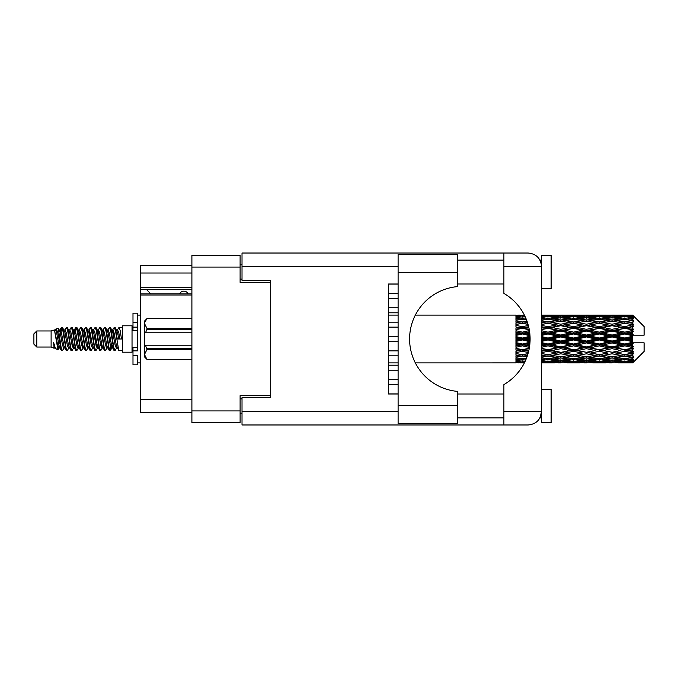 <?xml version="1.0" encoding="UTF-8"?>
<svg xmlns="http://www.w3.org/2000/svg" width="678" height="678" viewBox="0 0 678 678"><rect width="100%" height="100%" fill="white"/><g stroke="black" fill="none" stroke-linecap="round" stroke-linejoin="round"><path stroke-width="1.02" d="M191.899 295.006L140.448 295.006L140.448 293.871L191.899 293.871M270.708 397.63L270.708 395.621L240.105 395.621L240.105 422.784L191.899 422.784L191.899 255.216L240.105 255.216L240.105 282.379L270.708 282.379L270.708 280.37L270.708 397.63L242.021 397.63L242.021 411.597L398.105 411.597M242.021 413.216L240.105 413.216M240.105 264.784L242.021 264.784M191.899 273.005L140.448 273.005L140.448 265.352L191.899 265.352M191.899 412.648L140.448 412.648L140.448 399.639L191.899 399.639M140.448 295.006L140.448 399.639M140.448 273.005L140.448 287.353L191.899 287.353M140.448 287.353L140.448 293.871M140.448 289.362L191.899 289.362M388.545 384.528L398.105 384.528L388.545 384.528M398.105 379.553L388.545 379.553L398.105 379.553M457.786 272.531L457.786 286.582A52.604 52.604 0 0 0 409.588 339A52.604 52.604 0 0 0 457.786 391.418L457.786 423.64L398.105 423.64L398.105 254.36L457.786 254.36L457.786 272.531L398.105 272.531M540.739 261.759L539.993 260.098L541.569 260.098M242.021 411.597L242.021 424.979L528.179 424.979C536.256 424.131 540.722 419.665 541.569 411.597L541.569 255.309L551.138 255.309L551.138 288.786L541.569 288.786M541.569 389.214L551.138 389.214L551.138 422.691L541.569 422.691L541.569 411.597L539.993 417.902L541.569 417.902M457.786 417.902L503.89 417.902M457.786 393.994L503.89 393.994M457.786 284.006L503.89 284.006M457.786 260.098L503.89 260.098M503.89 266.403L503.89 253.021L528.179 253.021C536.256 253.869 540.722 258.335 541.569 266.403L503.89 266.403L503.89 293.388A52.791 52.791 0 0 1 503.89 384.612L503.89 411.597L541.569 411.597M270.708 280.37L242.021 280.37L242.021 253.021L503.89 253.021M398.105 393.994L388.545 393.994L388.545 284.006L398.105 284.006M503.89 424.979L503.89 411.597M539.993 260.098L541.307 263.767M540.747 416.224L539.993 417.902M388.545 284.099L398.105 284.099L388.545 284.099M388.545 312.795L398.105 312.795L388.545 312.795M398.105 307.82L388.545 307.82L398.105 307.82M388.545 298.447L398.105 298.447L388.545 298.447M398.105 293.472L388.545 293.472L398.105 293.472M388.545 370.18L398.105 370.18L388.545 370.18M398.105 365.205L388.545 365.205L398.105 365.205M398.105 393.901L388.545 393.901L398.105 393.901M388.545 327.143L398.105 327.143L388.545 327.143M398.105 322.169L388.545 322.169L398.105 322.169M388.545 341.483L398.105 341.483M398.105 336.517L388.545 336.517M388.545 355.831L398.105 355.831L388.545 355.831M398.105 350.857L388.545 350.857L398.105 350.857M188.17 293.871A4.78 4.78 -90 0 0 179.594 293.811L150.711 293.811A4.212 4.212 90 0 1 150.669 293.769L146.372 289.362M36.773 347.034L36.773 330.966L33.9 333.839L33.9 344.161L36.773 347.034L51.113 347.034L54.104 348.272L54.647 347.704L54.215 348.077L55.41 348.077M36.773 330.966L51.113 330.966L51.113 347.034M122.464 339L122.464 352.196L132.032 352.196L132.032 325.804L122.464 325.804L122.464 339M51.113 330.966L54.443 329.949L57.961 349.865L55.435 348.475L53.638 342.619L54.104 348.272M58.435 342.67L57.808 345.475M57.961 349.865L60.189 345.433M55.96 328.957L58.249 328.322L59.893 339L59.893 343.466L57.579 331.601L55.96 328.957L54.969 330.296L55.41 329.923L56.605 332.576L58.994 345.424L59.757 347.704L60.579 347.772M107.573 330.296L109.505 327.33L110.7 330.745L113.946 350.373L115.218 350.373L116.98 347.39M109.505 327.33L110.438 327.627L111.294 330.745L113.692 347.255L114.887 350.67M112.192 330.61L114.285 327.33L115.48 330.745L118.735 350.373L122.464 350.67M117.141 330.296L119.065 327.33L120.26 330.745L121.464 339L117.277 339L115.218 327.627L117.574 332.576L118.769 339M59.893 343.466L61.681 350.67L62.622 350.373L64.376 347.39M59.893 339L61.088 347.255L62.283 350.67M60.189 332.567L61.681 327.33L62.876 330.745L66.13 350.373L67.402 350.373L68.995 347.704M61.681 327.33L62.622 327.627L63.478 330.745L65.868 347.255L67.063 350.67M63.774 329.923L64.969 329.923L66.469 327.33L67.664 330.745L70.91 350.373L72.182 350.373L73.936 347.39M72.521 346.805L72.995 343.788M66.469 327.33L67.402 327.627L68.258 330.745L70.648 347.255L71.843 350.67M72.944 347.772L73.343 345.433M68.554 329.923L69.749 329.923L71.249 327.33L72.444 330.745L75.69 350.373L76.961 350.373L78.555 347.704M71.249 327.33L72.182 327.627L73.038 330.745L75.436 347.255L76.631 350.67M74.529 332.567L76.029 327.33L77.224 330.745L80.479 350.373L81.75 350.373L83.335 347.704M82.08 346.805L82.555 343.788M76.029 327.33L76.961 327.627L77.826 330.745L80.216 347.255L81.411 350.67M82.513 347.772L82.902 345.433M78.885 330.296L80.809 327.33L82.004 330.745L85.258 350.373L86.53 350.373L88.284 347.39M86.869 346.805L87.343 343.788M80.809 327.33L81.75 327.627L82.606 330.745L84.996 347.255L86.191 350.67M87.293 347.772L87.691 345.433M83.504 330.61L85.597 327.33L86.792 330.745L90.038 350.373L91.31 350.373L92.903 347.704M85.597 327.33L86.53 327.627L87.386 330.745L89.776 347.255L90.971 350.67M87.682 329.923L88.886 329.923L90.377 327.33L91.572 330.745L94.818 350.373L96.09 350.373L97.844 347.39M96.429 346.805L96.903 343.788M90.377 327.33L91.31 327.627L92.166 330.745L94.564 347.255L95.759 350.67M96.852 347.772L97.251 345.433M93.225 330.296L95.157 327.33L96.352 330.745L99.607 350.373L100.878 350.373L102.632 347.39M101.208 346.805L101.683 343.788M95.157 327.33L96.09 327.627L96.954 330.745L99.344 347.255L100.539 350.67M101.641 347.772L102.039 345.433M97.844 330.61L99.937 327.33L101.132 330.745L104.387 350.373L105.658 350.373L107.251 347.704M99.937 327.33L100.878 327.627L101.734 330.745L104.124 347.255L105.319 350.67M102.632 330.61L104.726 327.33L105.921 330.745L109.166 350.373L110.438 350.373L111.599 345.433M109.802 350.433L111.251 343.788M104.726 327.33L105.658 327.627L106.514 330.745L108.904 347.255L110.099 350.67M60.537 334.212L61.986 327.567M74.877 334.212L75.36 331.195M84.097 332.567L84.496 330.228M84.445 334.212L84.919 331.195M88.877 332.567L89.276 330.228M89.225 334.212L89.699 331.195M98.446 332.567L98.844 330.228M98.793 334.212L99.268 331.195M103.225 332.567L103.624 330.228M103.573 334.212L104.048 331.195M112.794 332.567L113.184 330.228M113.141 334.212L113.616 331.195M114.285 327.33L115.218 327.627M628.87 339L632.625 338.119L632.625 339.881L628.87 339L624.87 339L573.613 350.06L541.569 355.772M603.25 339L612.056 336.932L620.879 339L612.056 341.068L603.25 339L599.25 339L541.569 351.297M577.622 339L586.419 336.932L595.242 339L586.419 341.068L577.622 339L573.613 339L541.569 346.094M551.977 339L560.799 336.932L569.605 339L560.799 341.068L551.977 339L547.977 339L541.569 340.441M530.086 339.881L526.34 339L530.086 338.119M541.569 338.432L543.976 339L541.569 339.568M522.348 362.908L519.95 362.908M515.941 362.891L415.334 362.908M524.458 362.73L522.348 362.789M525.204 361.196L515.941 360.865L515.941 361.56L518.348 361.738L515.941 361.908L515.941 362.374L524.747 362.162M526.518 358.094L522.348 358.67L515.941 357.781L515.941 358.882L518.348 359.187L515.941 359.484L515.941 360.391L522.348 359.679L525.713 360.06M528.026 353.645L522.348 354.67L515.941 353.509L515.941 354.95L518.348 355.365L515.941 355.772L515.941 357.06L522.348 356.043L527.009 356.789M529.281 348.212L522.348 349.687L515.941 348.322L515.941 350.018L518.348 350.518L515.941 351.009L515.941 352.594L522.348 351.331L528.332 352.518M529.993 342.263L522.348 344.034L515.941 342.551L515.941 344.399L518.348 344.949L515.941 345.492L515.941 347.28L522.348 345.848L529.416 347.424M530.027 336.263L522.348 338.059L515.941 336.559L515.941 338.432L518.348 339L515.941 339.568L515.941 341.441L522.348 339.941L530.027 341.737M529.416 330.576L522.348 332.152L515.941 330.72L515.941 332.508L518.348 333.051L515.941 333.601L515.941 335.449L522.348 333.966L529.993 335.737M528.332 325.482L522.348 326.669L515.941 325.406L515.941 326.991L518.348 327.482L515.941 327.983L515.941 329.678L522.348 328.313L529.281 329.788M527.009 321.211L522.348 321.957L515.941 320.94L515.941 322.228L518.348 322.635L515.941 323.05L515.941 324.491L522.348 323.33L528.026 324.355M525.713 317.94L522.348 318.321L515.941 317.609L515.941 318.516L518.348 318.813L515.941 319.118L515.941 320.219L522.348 319.33L526.518 319.906M524.747 315.838L515.941 315.626L515.941 316.092L518.348 316.262L515.941 316.431L515.941 317.126L525.204 316.804M519.95 315.092L515.941 315.414L524.458 315.27M632.625 315.101L628.87 315.134L632.625 315.101L633.583 316.05M632.625 315.465L624.87 315.99L616.065 315.516L632.625 315.465L633.583 316.295L632.625 315.211M632.625 316.007L632.625 316.55L628.87 316.262L632.625 316.007L633.583 316.643L632.625 315.558M632.625 317.262L624.87 318.321L616.065 317.363L624.87 316.567L632.625 317.262L633.583 317.855L632.625 316.55M632.625 318.355L632.625 319.296L628.87 318.813L633.583 318.643L632.625 317.474M632.625 320.414L624.87 321.957L616.065 320.575L624.87 319.33L633.583 320.736L632.625 319.296M632.625 321.999L632.625 323.287L628.87 322.635L633.583 321.914L632.625 320.736M632.625 324.745L624.87 326.669L616.065 324.948L624.87 323.33L633.583 324.77L632.625 323.287M632.625 326.72L632.625 328.262L628.87 327.482L633.583 326.271L632.625 325.152M632.625 329.966L632.625 330.432L624.87 332.152L616.065 330.194L624.87 328.313L632.625 329.966L633.583 329.694L632.625 328.262M632.625 332.203L632.625 333.907L628.87 333.051L632.625 332.203L633.583 331.415L632.625 330.432M632.625 335.754L632.625 336.254L624.87 338.059L616.065 336L624.87 333.966L632.625 335.754L632.625 335.178L633.557 335.178L632.625 333.907M633.557 335.178L644.1 335.178L644.1 326.567L633.15 315.617M632.625 338.119L632.625 336.254M632.625 341.746L632.625 342.246L624.87 344.034L616.065 342L624.87 339.941L632.625 341.746L632.625 339.881M633.15 362.383L644.1 351.433L644.1 342.822L632.625 342.822L632.625 342.246M632.625 344.093L632.625 345.797L628.87 344.949L632.625 344.093L633.557 342.822M632.625 347.568L632.625 348.034L624.87 349.687L616.065 347.806L624.87 345.848L632.625 347.568L633.583 346.585L632.625 345.797M632.625 349.738L632.625 351.28L628.87 350.518L632.625 349.738L633.583 348.306L632.625 348.034M632.625 352.848L624.87 354.67L616.065 353.052L624.87 351.331L632.625 352.848L633.583 351.729L632.625 351.28M632.625 354.713L632.625 356.001L628.87 355.365L632.625 354.713L633.583 353.23L632.625 353.255M632.625 357.264L624.87 358.67L616.065 357.425L624.87 356.043L632.625 357.264L633.583 356.086L632.625 356.001M632.625 358.704L632.625 359.645L628.87 359.187L632.625 358.704L633.583 357.264L632.625 357.586M632.625 360.526L624.87 361.433L616.065 360.637L624.87 359.679L632.625 360.526L633.583 359.357L632.625 359.645M632.625 361.45L632.625 361.993L628.87 361.738L632.625 361.45L633.583 360.145L632.625 360.738M618.472 362.891L624.87 362.908L616.065 362.484L624.87 362.01L632.625 362.442L633.583 361.357L632.625 361.993M632.625 362.442L624.87 362.789M632.625 362.789L628.87 362.866L632.625 362.789L633.583 361.705L632.625 362.535M633.583 361.95L632.625 362.899L633.583 361.95M541.578 362.891L554.384 362.891M541.569 362.823L543.976 362.866L541.569 362.891M519.026 362.696L518.348 362.866M544.654 362.696L543.976 362.866M547.977 362.908L541.569 362.586M567.198 362.891L580.029 362.891M560.799 362.908L558.392 362.908M541.569 362.374L556.799 362.484L547.977 362.789M541.569 361.56L543.976 361.738L541.569 361.908M520.373 361.264L518.348 361.738M522.348 362.01L522.348 360.832M524.331 361.264L525.086 361.442M545.993 361.264L543.976 361.738M547.977 362.01L547.977 360.832M558.189 362.145L556.799 362.484M551.299 362.696L551.977 362.866M560.799 362.645L560.799 361.544M570.283 362.696L569.605 362.866M573.613 362.908L564.791 362.484L573.613 362.01L582.427 362.484L573.613 362.789M592.835 362.891L605.649 362.891M586.419 362.908L584.021 362.908M560.799 362.289L551.977 361.738L560.799 361.018L569.605 361.738L560.799 362.289M541.569 360.391L547.977 359.679L556.799 360.637L547.977 361.433L541.569 360.865M541.569 358.882L543.976 359.187L541.569 359.484M521.467 358.552L518.348 359.187M522.348 359.679L522.348 358.382M523.238 358.552L526.103 359.137M547.087 358.552L543.976 359.187M547.977 359.679L547.977 358.382M559.384 360.06L556.799 360.637M549.96 361.264L551.977 361.738M560.799 361.018L560.799 359.772M571.622 361.264L569.605 361.738M563.41 362.145L564.791 362.484M573.613 362.01L573.613 360.832M583.817 362.145L582.427 362.484M576.944 362.696L577.622 362.866M586.419 362.645L586.419 361.544M595.92 362.696L595.242 362.866M599.25 362.908L590.428 362.484L599.25 362.01L608.047 362.484L599.25 362.789M624.87 362.908L631.277 362.891M612.056 362.908L609.649 362.908M586.419 362.289L577.622 361.738L586.419 361.018L595.242 361.738L586.419 362.289M573.613 361.433L564.791 360.637L573.613 359.679L582.427 360.637L573.613 361.433M560.799 360.221L551.977 359.187L560.799 358.009L569.605 359.187L560.799 360.221M541.569 357.06L547.977 356.043L556.799 357.425L547.977 358.67L541.569 357.781M527.433 355.552L526.34 355.365L527.56 355.162M541.569 354.95L543.976 355.365L547.977 354.713L551.977 355.365L560.799 353.806L569.605 355.365L560.799 356.814L541.569 353.628M522.348 354.67L518.348 355.365L522.348 354.713L526.34 355.365L515.941 353.628L515.941 354.95M527.984 353.763L522.348 354.713L522.348 356.043M547.977 356.043L547.977 354.67L541.569 353.509M560.799 358.009L560.799 356.687L556.799 357.425M548.858 358.552L551.977 359.187M572.724 358.552L569.605 359.187M562.215 360.06L564.791 360.637M573.613 359.679L573.613 358.382M585.012 360.06L582.427 360.637M575.597 361.264L577.622 361.738M586.419 361.018L586.419 359.772M597.267 361.264L595.242 361.738M589.029 362.145L590.428 362.484M599.25 362.01L599.25 360.832M609.446 362.145L608.047 362.484M602.572 362.696L603.25 362.866M612.056 362.645L612.056 361.544M621.557 362.696L620.879 362.866M612.056 362.289L603.25 361.738L612.056 361.018L620.879 361.738L612.056 362.289M599.25 361.433L590.428 360.637L599.25 359.679L608.047 360.637L599.25 361.433M586.419 360.221L577.622 359.187L586.419 358.009L595.242 359.187L586.419 360.221M573.613 358.67L564.791 357.425L573.613 356.043L582.427 357.425L573.613 358.67M541.569 352.594L547.977 351.331L556.799 353.052L547.977 354.67M528.713 351.001L526.34 350.518L528.942 349.984M541.569 350.018L543.976 350.518L541.569 351.009M522.348 349.687L515.941 351.297M529.196 348.678L518.348 350.518M522.348 351.331L522.348 350.06L526.34 350.518M547.977 351.331L547.977 350.06L543.976 350.518M560.799 353.806L560.799 352.492L556.799 353.052M573.613 356.043L573.613 354.713L569.605 355.365L573.613 354.713L577.622 355.365L586.419 353.806L595.242 355.365L586.419 356.814L560.799 352.492L564.791 353.052L573.613 351.331L582.427 353.052L573.613 354.67L564.791 353.052M560.799 356.687L564.791 357.425M586.419 358.009L586.419 356.687L582.427 357.425M574.495 358.552L577.622 359.187M598.36 358.552L595.242 359.187M587.834 360.06L590.428 360.637M599.25 359.679L599.25 358.382M610.641 360.06L608.047 360.637M601.233 361.264L603.25 361.738M612.056 361.018L612.056 359.772M622.896 361.264L620.879 361.738M614.675 362.145L616.065 362.484M624.87 362.01L624.87 360.832M628.192 362.696L628.87 362.866M612.056 360.221L603.25 359.187L612.056 358.009L620.879 359.187L612.056 360.221M599.25 358.67L590.428 357.425L599.25 356.043L608.047 357.425L599.25 358.67M560.799 352.289L551.977 350.518L560.799 348.67L569.605 350.518L560.799 352.492L547.977 350.06L551.977 350.518M541.569 347.28L547.977 345.848L556.799 347.806L547.977 349.687L541.569 348.322M529.671 345.695L526.34 344.949L529.84 344.144M541.569 344.399L543.976 344.949L541.569 345.492M522.348 344.034L522.348 344.712L515.941 346.094M529.942 343.034L518.348 344.949M522.348 345.848L522.348 344.712L526.34 344.949M547.977 345.848L547.977 344.712L543.976 344.949M547.977 349.687L541.569 348.772M560.799 348.67L560.799 347.45L556.799 347.806M573.613 351.331L573.613 350.06L569.605 350.518M573.613 354.67L582.427 353.052M586.419 353.806L586.419 352.492L590.428 353.052L599.25 351.331L608.047 353.052L599.25 354.67L590.428 353.052M599.25 356.043L599.25 354.713L595.242 355.365L599.25 354.713L603.25 355.365L612.056 353.806L620.879 355.365L612.056 356.814L573.613 350.06L577.622 350.518L586.419 348.67L595.242 350.518L586.419 352.289L577.622 350.518M586.419 356.687L590.428 357.425M612.056 358.009L612.056 356.687L608.047 357.425M600.132 358.552L603.25 359.187M623.989 358.552L620.879 359.187M613.471 360.06L616.065 360.637M624.87 359.679L624.87 358.382M626.853 361.264L628.87 361.738M573.613 349.687L564.791 347.806L573.613 345.848L582.427 347.806L573.613 350.06L560.799 347.45L564.791 347.806M560.799 346.924L551.977 344.949L560.799 342.924L569.605 344.949L560.799 346.924L560.799 347.45L547.977 344.712L551.977 344.949M541.569 341.441L547.977 339.941L556.799 342L547.977 344.034L541.569 342.551M522.348 338.059L522.348 339L515.941 340.441M530.069 337.263L522.348 339L518.348 339M522.348 339.941L522.348 339L526.34 339M547.977 339.941L547.977 339L543.976 339M547.977 344.034L547.977 344.712L541.569 343.297M560.799 342.924L560.799 341.873L556.799 342M573.613 345.848L573.613 344.712L569.605 344.949M586.419 348.67L586.419 347.45L582.427 347.806M586.419 352.289L595.242 350.518M599.25 351.331L599.25 350.06L603.25 350.518L612.056 348.67L620.879 350.518L612.056 352.289L603.25 350.518M599.25 354.67L608.047 353.052M612.056 353.806L612.056 352.492L616.065 353.052M624.87 356.043L624.87 354.713L621.675 355.23L624.87 354.713L628.87 355.365L586.419 347.45L590.428 347.806L599.25 345.848L608.047 347.806L599.25 349.687L590.428 347.806M612.056 356.687L616.065 357.425M625.76 358.552L628.87 359.187M586.419 346.924L577.622 344.949L586.419 342.924L595.242 344.949L586.419 346.924L586.419 347.45L573.613 344.712L577.622 344.949M573.613 344.034L564.791 342L573.613 339.941L582.427 342L573.613 344.034L573.613 344.712L560.799 341.873L564.791 342M541.569 335.449L547.977 333.966L556.799 336L547.977 338.059L541.569 336.559M529.84 333.856L526.34 333.051L529.671 332.305M541.569 332.508L543.976 333.051L541.569 333.601M522.348 332.152L522.348 333.288L515.941 334.703M529.594 331.728L522.348 333.288L518.348 333.051M522.348 333.966L522.348 333.288L526.34 333.051M547.977 333.966L547.977 333.288L541.569 334.703M541.569 329.678L547.977 328.313L556.799 330.194L547.977 332.152L547.977 333.288L543.976 333.051M547.977 338.059L547.977 339L541.569 337.559M560.799 336.932L560.799 336.127L547.977 339L560.799 341.873L560.799 341.068M560.799 335.076L551.977 333.051L560.799 331.076L569.605 333.051L560.799 335.076L560.799 336.127L556.799 336M573.613 339.941L573.613 339L569.605 339M586.419 342.924L586.419 341.873L582.427 342M599.25 345.848L599.25 344.712L595.242 344.949M599.25 349.687L612.056 347.45L608.047 347.806M612.056 348.67L612.056 347.45L616.065 347.806M612.056 352.289L620.879 350.518M624.87 351.331L624.87 350.06L628.87 350.518M624.87 354.67L633.583 353.23M612.056 346.924L603.25 344.949L612.056 342.924L620.879 344.949L612.056 346.924L612.056 347.45L599.25 344.712L603.25 344.949M599.25 344.034L590.428 342L599.25 339.941L608.047 342L599.25 344.034L599.25 344.712L586.419 341.873L590.428 342M573.613 338.059L564.791 336L573.613 333.966L582.427 336L573.613 338.059L573.613 339L560.799 336.127L564.791 336M547.977 332.152L541.569 330.72M528.942 328.016L526.34 327.482L528.713 326.999M541.569 326.991L543.976 327.482L541.569 327.983M522.348 326.669L522.348 327.94L515.941 329.228M528.645 326.72L522.348 327.94L518.348 327.482M522.348 328.313L526.34 327.482M547.977 328.313L541.569 329.228M541.569 324.491L547.977 323.33L556.799 324.948L547.977 326.669L547.977 327.94L543.976 327.482M560.799 331.076L560.799 330.55L547.977 333.288L551.977 333.051M560.799 329.33L551.977 327.482L560.799 325.711L569.605 327.482L560.799 329.33L560.799 330.55L556.799 330.194M573.613 333.966L573.613 333.288L560.799 336.127L541.569 331.906M573.613 332.152L564.791 330.194L573.613 328.313L582.427 330.194L573.613 332.152L573.613 333.288L569.605 333.051M586.419 336.932L586.419 336.127L573.613 339L586.419 341.873L586.419 341.068M586.419 335.076L577.622 333.051L586.419 331.076L595.242 333.051L586.419 335.076L586.419 336.127L582.427 336M599.25 339.941L599.25 339L595.242 339M612.056 342.924L612.056 341.873L608.047 342M624.87 345.848L624.87 344.712L612.056 347.45L624.87 349.687M624.87 344.034L624.87 344.712L620.879 344.949M633.583 348.306L624.87 350.06L633.583 351.729M599.25 338.059L590.428 336L599.25 333.966L608.047 336L599.25 338.059L599.25 339L586.419 336.127L590.428 336M547.977 326.669L541.569 325.406M527.56 322.838L526.34 322.635L527.433 322.448M541.569 322.228L543.976 322.635L541.569 323.05M522.348 321.957L522.348 323.287L515.941 324.372M527.984 324.237L518.348 322.635L522.348 323.287L526.34 322.635L522.348 323.33M547.977 323.33L541.569 324.372M560.799 325.711L543.976 322.635L547.977 323.287L560.799 321.186L569.605 322.635L560.799 324.194L551.977 322.635L547.977 323.287L547.977 321.957L541.569 320.94M560.799 324.194L560.799 325.508L547.977 327.94L551.977 327.482M573.613 323.33L582.427 324.948L573.613 326.669L564.791 324.948L573.613 323.287L560.799 325.508L556.799 324.948M573.613 328.313L560.799 330.55L564.791 330.194M573.613 326.669L573.613 327.94L569.605 327.482M586.419 331.076L586.419 330.55L573.613 333.288L577.622 333.051M586.419 329.33L577.622 327.482L586.419 325.711L595.242 327.482L586.419 329.33L586.419 330.55L582.427 330.194M599.25 333.966L599.25 333.288L586.419 336.127L541.569 326.703M599.25 332.152L590.428 330.194L599.25 328.313L608.047 330.194L599.25 332.152L599.25 333.288L595.242 333.051M612.056 336.932L612.056 336.127L599.25 339L612.056 341.873L616.065 342M612.056 335.076L603.25 333.051L612.056 331.076L620.879 333.051L612.056 335.076L612.056 336.127L608.047 336M612.056 341.068L612.056 341.873L624.87 344.712L628.87 344.949M624.87 339.941L624.87 339L620.879 339M633.43 342.822L624.87 344.712L633.583 346.585M541.569 320.219L547.977 319.33L556.799 320.575L547.977 321.957M541.569 318.516L543.976 318.813L541.569 319.118M521.467 319.448L518.348 318.813M522.348 318.321L522.348 319.618M523.238 319.448L526.103 318.863M547.087 319.448L543.976 318.813M560.799 319.991L551.977 318.813L560.799 317.779L569.605 318.813L560.799 319.991L560.799 321.313L556.799 320.575M586.419 325.711L569.605 322.635L573.613 323.287L586.419 321.186L595.242 322.635L586.419 324.194L577.622 322.635L573.613 323.287L573.613 321.957L564.791 320.575L573.613 319.33L582.427 320.575L573.613 321.957M586.419 324.194L586.419 325.508L573.613 327.94L560.799 325.508L564.791 324.948M599.25 323.33L608.047 324.948L599.25 326.669L590.428 324.948L599.25 323.287L586.419 325.508L582.427 324.948M599.25 328.313L586.419 330.55L573.613 327.94L577.622 327.482M599.25 326.669L599.25 327.94L595.242 327.482M612.056 331.076L612.056 330.55L599.25 333.288L586.419 330.55L590.428 330.194M612.056 329.33L603.25 327.482L612.056 325.711L620.879 327.482L612.056 329.33L612.056 330.55L608.047 330.194M624.87 333.966L624.87 333.288L612.056 336.127L599.25 333.288L603.25 333.051M624.87 332.152L624.87 333.288L620.879 333.051M624.87 338.059L624.87 339L612.056 336.127L616.065 336M632.625 337.254L624.87 339L632.625 340.746M541.569 317.135L547.977 316.567L556.799 317.363L547.977 318.321L541.569 317.609M541.569 316.092L543.976 316.262L541.569 316.44M520.365 316.728L518.348 316.262M522.348 315.99L522.348 317.168M524.331 316.736L525.086 316.558M545.993 316.736L543.976 316.262M547.977 318.321L547.977 319.618M559.384 317.94L556.799 317.363M548.858 319.448L551.977 318.813M572.724 319.448L569.605 318.813M560.799 321.313L564.791 320.575M586.419 319.991L577.622 318.813L586.419 317.779L595.242 318.813L586.419 319.991L586.419 321.313L582.427 320.575M612.056 325.711L595.242 322.635L599.25 323.287L612.056 321.186L620.879 322.635L612.056 324.194L603.25 322.635L599.25 323.287L599.25 321.957L590.428 320.575L599.25 319.33L608.047 320.575L599.25 321.957M612.056 324.194L612.056 325.508L599.25 327.94L586.419 325.508L590.428 324.948M624.87 323.33L612.056 325.508L608.047 324.948M624.87 328.313L612.056 330.55L599.25 327.94L603.25 327.482M624.87 326.669L624.87 327.94L620.879 327.482M633.583 331.415L624.87 333.288L612.056 330.55L616.065 330.194M633.43 335.178L624.87 333.288L628.87 333.051M573.613 318.321L564.791 317.363L573.613 316.567L582.427 317.363L573.613 318.321L573.613 319.618M560.799 316.982L551.977 316.262L560.799 315.711L569.605 316.262L560.799 316.982L560.799 318.228M541.569 315.414L556.799 315.516L541.569 315.626M541.569 315.109L543.976 315.134L541.569 315.177M519.026 315.304L518.348 315.134M544.654 315.304L543.976 315.134M547.977 315.99L547.977 317.168M558.189 315.855L556.799 315.516M549.96 316.736L551.977 316.262M571.622 316.736L569.605 316.262M562.215 317.94L564.791 317.363M585.012 317.94L582.427 317.363M574.495 319.448L577.622 318.813M598.36 319.448L595.242 318.813M586.419 321.313L590.428 320.575M612.056 319.991L603.25 318.813L612.056 317.779L620.879 318.813L612.056 319.991L612.056 321.313L608.047 320.575M633.583 324.77L620.879 322.635L624.87 323.287L628.074 322.77L624.87 323.287L624.87 321.957M633.583 326.271L624.87 327.94L612.056 325.508L616.065 324.948M633.583 329.694L624.87 327.94L628.87 327.482M599.25 318.321L590.428 317.363L599.25 316.567L608.047 317.363L599.25 318.321L599.25 319.618M586.419 316.982L577.622 316.262L586.419 315.711L595.242 316.262L586.419 316.982L586.419 318.228M573.613 315.99L564.791 315.516L582.427 315.516L573.613 315.99L573.613 317.168M560.799 315.355L551.977 315.134L569.605 315.134L560.799 315.355L560.799 316.457M560.799 315.092L563.206 315.092M554.384 315.109L541.578 315.109M551.299 315.304L551.977 315.134M570.283 315.304L569.605 315.134M563.41 315.855L564.791 315.516M583.817 315.855L582.427 315.516M575.597 316.736L577.622 316.262M597.267 316.736L595.242 316.262M587.834 317.94L590.428 317.363M610.641 317.94L608.047 317.363M600.132 319.448L603.25 318.813M623.989 319.448L620.879 318.813M612.056 321.313L616.065 320.575M612.056 316.982L603.25 316.262L612.056 315.711L620.879 316.262L612.056 316.982L612.056 318.228M599.25 315.99L590.428 315.516L608.047 315.516L599.25 315.99L599.25 317.168M586.419 315.355L577.622 315.134L595.242 315.134L586.419 315.355L586.419 316.457M586.419 315.092L588.826 315.092M580.029 315.109L567.198 315.109M576.944 315.304L577.622 315.134M595.92 315.304L595.242 315.134M589.029 315.855L590.428 315.516M609.446 315.855L608.047 315.516M601.233 316.736L603.25 316.262M622.896 316.736L620.879 316.262M613.471 317.94L616.065 317.363M624.87 318.321L624.87 319.618M625.76 319.448L628.87 318.813M612.056 315.355L603.25 315.134L620.879 315.134L612.056 315.355L612.056 316.457M612.056 315.092L614.463 315.092M605.649 315.109L592.835 315.109M602.572 315.304L603.25 315.134M621.557 315.304L620.879 315.134M614.675 315.855L616.065 315.516M624.87 315.99L624.87 317.168M626.853 316.736L628.87 316.262M631.277 315.109L618.472 315.109M628.192 315.304L628.87 315.134M53.638 347.45L54.215 348.077M58.757 330.042L59.427 330.296L60.189 332.576L62.579 345.424L63.774 348.077L64.207 347.704M67.402 327.627L69.749 332.576L72.148 345.424L73.343 348.077L73.775 347.704M75.733 339L76.326 335.525M76.961 327.627L79.318 332.576L81.707 345.424L82.902 348.077L84.097 348.077M86.53 327.627L88.886 332.576L91.276 345.424L92.471 348.077L93.666 348.077M94.861 339L95.454 335.525M96.09 327.627L98.446 332.576L100.836 345.424L102.031 348.077L102.471 347.704M105.658 327.627L108.014 332.576L110.404 345.424L111.599 348.077L112.794 345.433M53.638 342.619L55.435 348.475M59.588 330.61L60.189 329.923L61.384 332.576L63.774 345.424L66.13 350.373M69.749 329.923L70.953 332.576L73.343 345.424L75.69 350.373M78.123 329.923L79.318 329.923L80.513 332.576L82.902 345.424L85.258 350.373M88.886 329.923L90.081 332.576L92.471 345.424L94.818 350.373M95.454 342.475L96.056 339M98.013 330.296L98.446 329.923L99.641 332.576L102.031 345.424L104.387 350.373M106.81 329.923L108.014 329.923L109.209 332.576L111.599 345.424L113.946 350.373M116.379 329.923L117.574 329.923L118.769 332.576L119.964 339M54.443 329.949L57.8 345.424L58.994 348.077L59.427 347.704M62.622 327.627L64.969 332.576L67.359 345.424L68.554 348.077L69.749 348.077M72.182 327.627L74.538 332.576L76.928 345.424L78.123 348.077L79.318 348.077M81.75 327.627L84.097 332.576L86.487 345.424L87.682 348.077L88.123 347.704M90.081 339L90.674 335.525M91.31 327.627L93.666 332.576L96.056 345.424L97.251 348.077L97.683 347.704M100.878 327.627L103.225 332.576L105.615 345.424L106.81 348.077L108.014 348.077M112.362 330.296L112.794 329.923L111.599 329.923L112.794 332.576L115.184 345.424L116.379 348.077L116.811 347.704M64.969 329.923L66.164 332.576L68.554 345.424L70.91 350.373M73.343 332.567L74.538 329.923L75.733 332.576L78.123 345.424L80.479 350.373M83.665 330.296L84.097 329.923L85.292 332.576L87.682 345.424L90.038 350.373M92.471 329.923L93.666 329.923L94.861 332.576L97.251 345.424L99.607 350.373M102.031 329.923L103.225 329.923L104.42 332.576L106.81 345.424L109.166 350.373M109.802 342.475L110.404 339M112.794 329.923L113.989 332.576L116.379 345.424L118.735 350.373M515.941 315.626L515.941 316.77M515.941 317.609L515.941 318.889M515.941 320.94L515.941 322.27M529.196 329.322L515.941 326.991M515.941 325.406L515.941 326.703M529.942 334.966L515.941 331.906L515.941 332.508M515.941 330.72L515.941 331.906M530.069 340.737L515.941 337.559L515.941 338.432M515.941 336.559L515.941 337.559M529.594 346.272L515.941 343.297L515.941 344.399M515.941 342.551L515.941 343.297M528.645 351.28L515.941 348.772L515.941 350.018M515.941 348.322L515.941 348.772M515.941 357.781L515.941 358.882M515.941 360.865L515.941 361.56M515.941 361.772L515.941 362.823M137.77 347.45L132.99 347.45L132.99 350.857L137.77 350.857L137.77 322.542L132.99 322.542L132.99 313.177L137.77 313.177L137.77 327.143L132.99 327.143L132.99 330.55L137.77 330.55M132.99 350.857L132.99 364.823L137.77 364.823L137.77 355.458L132.99 355.458M132.99 322.542L132.99 327.143M191.899 349.611L146.948 349.611L145.516 345.221L191.899 345.221M146.948 348.755L191.899 348.755M191.899 329.245L146.948 329.245L145.516 332.779L144.465 332.779L144.465 323.508L146.948 328.389L191.899 328.389M146.948 329.245L146.948 328.389M145.516 345.221L144.465 345.221L144.465 354.492L146.948 359.374L191.899 359.365L146.948 359.374L144.465 356.882L144.465 354.492L146.948 349.611M144.465 323.508L144.465 321.118L146.948 318.626L191.899 318.626L146.948 318.626L144.516 322.83M144.465 332.779L144.465 345.221M191.899 332.779L145.516 332.779M191.899 410.927L240.105 410.927M240.105 267.073L191.899 267.073M240.105 398.876L242.021 398.876M242.021 279.124L240.105 279.124M398.105 266.403L242.021 266.403M457.786 405.469L398.105 405.469M137.77 330.508L132.99 330.508M137.77 347.492L132.99 347.492M132.032 349.043L132.99 349.043M388.545 362.908L398.105 362.908M388.545 315.092L398.105 315.092M415.334 315.092L515.941 315.092M545.57 362.908L550.383 362.908M571.198 362.908L576.02 362.908M596.843 362.908L601.657 362.908M622.472 362.908L627.277 362.908M545.57 315.092L550.383 315.092M571.198 315.092L576.02 315.092M596.843 315.092L601.657 315.092M622.472 315.092L627.277 315.092M119.065 327.33L122.464 327.33M132.032 328.957L132.99 328.957M58.249 328.322L59.427 330.296M110.438 350.373L112.031 347.704M58.994 329.923L60.189 329.923M63.774 348.077L64.969 348.077M73.343 348.077L74.538 348.077M97.251 329.923L98.446 329.923M102.031 348.077L103.225 348.077M111.599 348.077L112.794 348.077M59.757 330.296L61.351 327.627M110.438 327.627L112.031 330.296M54.215 329.923L55.41 329.923M58.994 348.077L60.189 348.077M73.343 329.923L74.538 329.923M82.902 329.923L84.097 329.923M87.682 348.077L88.886 348.077M97.251 348.077L98.446 348.077M116.379 348.077L117.574 348.077M59.757 347.704L61.351 350.373M74.097 330.296L75.69 327.627M137.77 362.908L140.448 362.908M137.77 315.092L140.448 315.092"/></g></svg>
